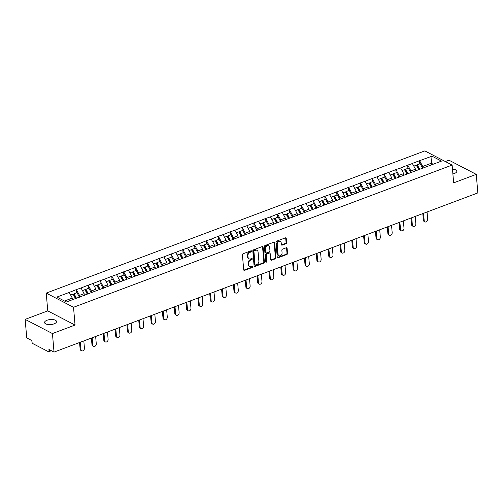 <?xml version="1.0" encoding="UTF-8"?>
<svg xmlns="http://www.w3.org/2000/svg" width="503" height="503" viewBox="0 0 503 503"><rect width="100%" height="100%" fill="white"/><g stroke="black" fill="none" stroke-linecap="round" stroke-linejoin="round"><path stroke-width="0.75" d="M251.582 251.167A0.641 0.484 117.4 0 0 251.01 250.783L243.1 253.757A0.918 0.692 117.4 0 0 242.421 254.864L243.704 269.828A0.918 0.692 117.4 0 0 244.521 270.381L252.437 267.407A0.641 0.484 117.4 0 0 252.336 266.244L251.311 266.628A2.943 2.219 117.4 0 1 249.727 266.584A2.943 2.219 117.4 0 1 248.702 264.867L248.595 263.616A2.943 2.219 117.4 0 1 250.746 260.064L251.77 259.68A0.641 0.484 117.4 0 0 251.67 258.517L250.651 258.9A2.943 2.219 117.4 0 1 249.06 258.85A2.943 2.219 117.4 0 1 248.036 257.134L247.929 255.889A2.943 2.219 117.4 0 1 250.085 252.33L251.11 251.946A0.641 0.484 117.4 0 0 251.582 251.167M249.06 258.85L248.52 258.567A2.943 2.219 117.4 0 1 247.489 256.851L247.382 255.606A2.943 2.219 117.4 0 1 249.538 252.047L250.563 251.663A0.641 0.484 117.4 0 0 251.016 250.783M243.798 270.142A0.918 0.692 117.4 0 0 243.974 270.098L251.89 267.124A0.641 0.484 117.4 0 0 252.343 266.244M249.727 266.584L249.18 266.301A2.943 2.219 117.4 0 1 248.155 264.578L248.048 263.333A2.943 2.219 117.4 0 1 250.205 259.781L251.23 259.397A0.641 0.484 117.4 0 0 251.682 258.511M452.474 169.14A5.998 2.528 175.1 0 1 456.831 171.183A5.998 2.528 175.1 0 1 454.347 173.51A5.998 2.528 175.1 0 1 452.889 173.944M54.047 323.863A5.998 2.528 175.1 0 1 47.923 324.51A5.998 2.528 175.1 0 1 44.578 322.561A5.998 2.528 175.1 0 1 47.062 320.235A5.998 2.528 175.1 0 1 53.186 319.581A5.998 2.528 175.1 0 1 56.531 321.536A5.998 2.528 175.1 0 1 54.047 323.863M285.937 243.716A0.918 0.692 117.4 0 0 286.609 242.603L286.251 238.403A0.918 0.692 117.4 0 0 285.434 237.85L276.65 241.151A0.918 0.692 117.4 0 0 275.971 242.264L277.254 257.228A0.918 0.692 117.4 0 0 278.071 257.781L286.861 254.48A0.918 0.692 117.4 0 0 287.534 253.367L287.1 248.3A0.918 0.692 117.4 0 0 286.282 247.746L282.523 249.161A0.918 0.692 117.4 0 0 281.85 250.268L282.064 252.783A2.458 1.855 117.4 0 1 281.089 255.228A2.458 1.855 117.4 0 1 278.939 255.719A2.458 1.855 117.4 0 1 278.077 254.279L277.235 244.427A2.458 1.855 117.4 0 1 278.216 241.981A2.458 1.855 117.4 0 1 280.36 241.497A2.458 1.855 117.4 0 1 281.221 242.93L281.359 244.577A0.918 0.692 117.4 0 0 282.177 245.124L285.937 243.716L285.39 243.433A0.918 0.692 117.4 0 0 286.062 242.32L285.704 238.12A0.918 0.692 117.4 0 0 285.616 237.812M75.048 325.057L47.76 310.885L25.15 319.38L52.438 333.552L75.048 325.057L73.526 307.276L452.128 165.072L453.649 182.859L476.259 174.365L477.85 192.913L54.028 352.1L48.929 349.447L49.043 350.805L50.489 350.258M52.438 333.552L54.028 352.1M263.088 247.105A0.918 0.692 117.4 0 0 262.277 246.552L253.487 249.853A0.918 0.692 117.4 0 0 252.814 250.966L254.097 265.93A0.918 0.692 117.4 0 0 254.914 266.477L263.698 263.176A0.918 0.692 117.4 0 0 264.371 262.069L263.088 247.105L262.547 246.822A0.918 0.692 117.4 0 0 262.453 246.508M265.068 245.502L273.852 242.201A0.918 0.692 117.4 0 1 274.669 242.754L275.952 257.718A0.918 0.692 117.4 0 1 275.279 258.831L271.519 260.24A0.918 0.692 117.4 0 1 270.702 259.693L270.18 253.619A0.918 0.692 117.4 0 0 269.369 253.072L266.873 254.009A0.918 0.692 117.4 0 0 266.2 255.115L266.741 261.434A0.641 0.484 117.4 0 1 265.697 261.824L264.396 246.615A0.918 0.692 117.4 0 1 265.068 245.502M73.526 307.276L46.232 293.098L424.834 150.9L452.128 165.072M419.766 163.903L419.496 160.721L412.284 163.431L415.541 169.165L415.692 170.945M419.496 160.721L431.989 156.175L441.483 161.111L66.371 301.995L56.877 297.066L69.207 292.438L72.3 298.084L72.438 299.719M76.525 292.821L76.249 289.64L69.207 292.438M76.249 289.64L81.04 287.986L84.133 293.639L84.284 295.418M88.358 288.376L88.088 285.195L81.04 287.986M88.088 285.195L92.879 283.541L95.972 289.194L96.123 290.973M100.198 283.931L99.921 280.749L92.879 283.541M99.921 280.749L104.712 279.096L107.805 284.748L107.956 286.528M112.031 279.486L111.76 276.304L104.712 279.096M111.76 276.304L116.551 274.651L119.645 280.303L119.796 282.082M123.864 275.04L123.593 271.859L116.551 274.651M123.593 271.859L128.384 270.205L131.478 275.858L131.629 277.637M135.703 270.595L135.433 267.414L128.384 270.205M135.433 267.414L140.224 265.76L143.311 271.413L143.468 273.192M147.536 266.15L147.266 262.968L140.224 265.76M147.266 262.968L152.057 261.315L155.15 266.967L155.301 268.747M159.376 261.705L159.099 258.523L152.057 261.315M159.099 258.523L163.896 256.87L166.983 262.522L167.141 264.295M171.209 257.259L170.938 254.078L163.896 256.87M170.938 254.078L175.729 252.424L178.823 258.077L178.974 259.85M183.048 252.814L182.771 249.633L175.729 252.424M182.771 249.633L187.569 247.979L190.656 253.631L190.813 255.405M194.881 248.369L194.611 245.187L187.569 247.979M194.611 245.187L199.402 243.534L202.495 249.186L202.646 250.959M206.72 243.924L206.444 240.742L199.402 243.534M206.444 240.742L211.235 239.088L214.328 244.741L214.479 246.514M218.554 239.478L218.283 236.297L211.235 239.088M218.283 236.297L223.074 234.643L226.168 240.296L226.319 242.069M230.393 235.033L230.116 231.852L223.074 234.643M230.116 231.852L234.907 230.198L238.001 235.85L238.152 237.623M242.226 230.581L241.956 227.406L234.907 230.198M241.956 227.406L246.747 225.753L249.84 231.405L249.991 233.178M254.065 226.136L253.789 222.961L246.747 225.753M253.789 222.961L258.58 221.307L261.673 226.96L261.824 228.733M265.898 221.691L265.628 218.516L258.58 221.307M265.628 218.516L270.419 216.862L273.513 222.515L273.663 224.288M277.731 217.246L277.461 214.071L270.419 216.862M277.461 214.071L282.252 212.417L285.346 218.069L285.497 219.842M289.571 212.8L289.3 209.625L282.252 212.417M289.3 209.625L294.092 207.972L297.179 213.624L297.336 215.397M301.404 208.355L301.134 205.18L294.092 207.972M301.134 205.18L305.925 203.526L309.018 209.179L309.169 210.952M313.243 203.91L312.973 200.735L305.925 203.526M312.973 200.735L317.764 199.081L320.851 204.734L321.008 206.507M325.076 199.465L324.806 196.289L317.764 199.081M324.806 196.289L329.597 194.636L332.69 200.288L332.841 202.061M336.916 195.019L336.639 191.844L329.597 194.636M336.639 191.844L341.436 190.191L344.524 195.843L344.681 197.616M348.749 190.574L348.478 187.399L341.436 190.191M348.478 187.399L353.269 185.745L356.363 191.392L356.514 193.171M360.588 186.129L360.311 182.947L353.269 185.745M360.311 182.947L365.103 181.3L368.196 186.946L368.347 188.726M372.421 181.684L372.151 178.502L365.103 181.3M372.151 178.502L376.942 176.855L380.035 182.501L380.186 184.28M384.261 177.238L383.984 174.057L376.942 176.855M383.984 174.057L388.775 172.403L391.868 178.056L392.019 179.835M396.094 172.793L395.823 169.612L388.775 172.403M395.823 169.612L400.614 167.958L403.708 173.61L403.859 175.39M407.933 168.348L407.656 165.166L400.614 167.958M407.656 165.166L412.447 163.513M415.541 169.165L410.913 170.907L411.064 172.68M407.82 165.254L410.913 170.907M403.708 173.61L399.08 175.352L399.231 177.125M395.987 169.7L399.08 175.352M391.868 178.056L387.241 179.797L387.392 181.57M384.147 174.145L387.241 179.797M380.035 182.501L375.408 184.243L375.559 186.016M372.314 178.59L375.408 184.243M368.196 186.946L363.568 188.688L363.719 190.461M360.475 183.035L363.568 188.688M356.363 191.392L351.735 193.133L351.886 194.906M348.642 187.481L351.735 193.133M344.524 195.843L339.896 197.578L340.047 199.351M336.803 191.926L339.896 197.578M332.69 200.288L328.063 202.024L328.214 203.797M324.969 196.371L328.063 202.024M320.851 204.734L316.224 206.469L316.381 208.242M313.136 200.816L316.224 206.469M309.018 209.179L304.39 210.914L304.541 212.687M301.297 205.262L304.39 210.914M297.179 213.624L292.551 215.359L292.708 217.139M289.464 209.707L292.551 215.359M285.346 218.069L280.718 219.805L280.869 221.584M277.625 214.152L280.718 219.805M273.513 222.515L268.879 224.25L269.036 226.029M265.791 218.598L268.879 224.25M261.673 226.96L257.046 228.695L257.196 230.475M253.952 223.043L257.046 228.695M249.84 231.405L245.213 233.141L245.363 234.92M242.119 227.488L245.213 233.141M238.001 235.85L233.373 237.586L233.524 239.365M230.28 231.933L233.373 237.586M226.168 240.296L221.54 242.031L221.691 243.81M218.447 236.379L221.54 242.031M214.328 244.741L209.701 246.476L209.852 248.256M206.607 240.83L209.701 246.476M202.495 249.186L197.868 250.922L198.019 252.701M194.774 245.275L197.868 250.922M190.656 253.631L186.028 255.373L186.179 257.146M182.935 249.721L186.028 255.373M178.823 258.077L174.195 259.818L174.346 261.591M171.102 254.166L174.195 259.818M166.983 262.522L162.356 264.264L162.513 266.037M159.269 258.611L162.356 264.264M155.15 266.967L150.523 268.709L150.674 270.482M147.429 263.056L150.523 268.709M143.311 271.413L138.683 273.154L138.841 274.927M135.596 267.502L138.683 273.154M131.478 275.858L126.85 277.599L127.001 279.372M123.757 271.947L126.85 277.599M119.645 280.303L115.011 282.045L115.168 283.818M111.924 276.392L115.011 282.045M107.805 284.748L103.178 286.49L103.329 288.263M100.084 280.837L103.178 286.49M95.972 289.194L91.345 290.935L91.496 292.708M88.251 285.283L91.345 290.935M84.133 293.639L79.505 295.38L79.656 297.154M76.412 289.728L79.505 295.38M25.15 319.38L26.741 337.928L31.846 340.575L31.959 341.933A1.408 0.704 -110.6 0 0 32.89 343.624L48.332 351.647A1.408 0.704 -110.6 0 0 48.722 351.698A1.408 0.704 -110.6 0 0 49.043 350.805M72.3 298.084L64.491 301.02M476.259 174.365L448.972 160.193L445.35 161.557M47.76 310.885L46.232 293.098M433.171 164.23L431.285 163.255L422.753 166.462L422.904 168.235M431.423 164.89L431.989 156.175M419.659 160.809L422.753 166.462M254.185 266.238A0.918 0.692 117.4 0 0 254.367 266.194L263.151 262.893A0.918 0.692 117.4 0 0 263.83 261.786L262.547 246.822M254.405 250.708A0.641 0.484 117.4 0 0 253.933 251.487L255.059 264.622A0.641 0.484 117.4 0 0 255.631 265.006L256.712 264.603A2.943 2.219 117.4 0 0 258.863 261.044L258.096 252.066A2.943 2.219 117.4 0 0 257.071 250.349A2.943 2.219 117.4 0 0 255.486 250.305L254.405 250.708L253.858 250.425A0.641 0.484 117.4 0 0 253.386 251.204L253.933 251.487M255.285 264.999L254.738 264.716A0.641 0.484 117.4 0 1 254.512 264.339L253.386 251.204M257.071 250.349L256.524 250.066A2.943 2.219 117.4 0 0 254.939 250.022L255.486 250.305M253.858 250.425L254.939 250.022M270.796 260.001A0.918 0.692 117.4 0 0 270.972 259.957L274.732 258.542A0.918 0.692 117.4 0 0 275.405 257.435L274.122 242.471A0.918 0.692 117.4 0 0 274.034 242.157M269.86 253.084L269.319 252.802A0.918 0.692 117.4 0 0 268.822 252.789L266.326 253.726A0.918 0.692 117.4 0 0 265.653 254.832L266.194 261.151L266.741 261.434M265.716 261.931A0.641 0.484 117.4 0 0 266.194 261.151M269.646 247.325A2.458 1.855 117.4 0 0 268.784 245.885A2.458 1.855 117.4 0 0 266.634 246.376A2.458 1.855 117.4 0 0 265.659 248.822L265.955 252.292A0.918 0.692 117.4 0 0 266.772 252.846L269.268 251.909A0.918 0.692 117.4 0 0 269.941 250.796L269.646 247.325M268.784 245.885L268.237 245.602A2.458 1.855 117.4 0 0 266.087 246.086A2.458 1.855 117.4 0 0 265.112 248.539L265.659 248.822M266.276 252.827L265.729 252.544A0.918 0.692 117.4 0 1 265.408 252.009L265.112 248.539M281.454 244.886A0.918 0.692 117.4 0 0 281.63 244.842L285.39 243.433M280.36 241.497L279.819 241.214A2.458 1.855 117.4 0 0 277.669 241.698A2.458 1.855 117.4 0 0 276.688 244.144L277.235 244.427M278.939 255.719L278.392 255.436A2.458 1.855 117.4 0 1 277.537 253.996L276.688 244.144M277.348 257.536A0.918 0.692 117.4 0 0 277.524 257.498L286.314 254.197A0.918 0.692 117.4 0 0 286.987 253.084L286.553 248.01A0.918 0.692 117.4 0 0 286.465 247.702M80.128 349.126L80.952 349.547A2.157 1.628 117.4 0 0 81.7 350.805L80.882 350.384A2.157 1.628 -62.6 0 1 80.128 349.126L79.562 342.512M81.7 350.805A2.157 1.628 117.4 0 0 83.586 350.384A2.157 1.628 117.4 0 0 84.441 348.239L83.812 340.915M75.45 298.587L73.105 294.104L70.627 295.035M79.424 297.242L77.016 292.639L74.092 293.733L76.437 298.216M75.752 298.474L73.57 294.286L74.092 293.733M80.952 349.547L80.323 342.222M91.967 344.681L92.785 345.102A2.157 1.628 117.4 0 0 93.539 346.36L92.715 345.938A2.157 1.628 -62.6 0 1 91.967 344.681L91.401 338.066M93.539 346.36A2.157 1.628 117.4 0 0 95.419 345.938A2.157 1.628 117.4 0 0 96.274 343.794L95.645 336.469M87.283 294.142L84.944 289.659L82.467 290.589M84.429 295.362L84.252 295.028M91.257 292.796L88.849 288.194L85.931 289.288L88.27 293.771M87.591 294.029L85.403 289.841L85.931 289.288M92.785 345.102L92.156 337.777M103.8 340.235L104.624 340.657A2.157 1.628 117.4 0 0 105.372 341.914L104.555 341.493A2.157 1.628 -62.6 0 1 103.8 340.235L103.234 333.615M105.372 341.914A2.157 1.628 117.4 0 0 107.252 341.493A2.157 1.628 117.4 0 0 108.114 339.349L107.485 332.024M99.122 289.697L96.777 285.214L94.3 286.144M96.262 290.916L96.092 290.583M103.096 288.351L100.688 283.749L97.764 284.843L100.11 289.326M99.424 289.583L97.242 285.396L97.764 284.843M104.624 340.657L103.995 333.332M115.64 335.79L116.457 336.211A2.157 1.628 117.4 0 0 117.212 337.469L116.388 337.048A2.157 1.628 -62.6 0 1 115.64 335.79L115.074 329.169M117.212 337.469A2.157 1.628 117.4 0 0 119.092 337.048A2.157 1.628 117.4 0 0 119.947 334.904L119.318 327.579M110.956 285.251L108.617 280.768L106.139 281.699M108.101 286.471L107.925 286.138M114.929 283.906L112.521 279.303L109.604 280.397L111.943 284.88M111.264 285.138L109.076 280.951L109.604 280.397M116.457 336.211L115.828 328.887M127.473 331.345L128.296 331.766A2.157 1.628 117.4 0 0 129.045 333.024L128.227 332.602A2.157 1.628 -62.6 0 1 127.473 331.345L126.907 324.724M129.045 333.024A2.157 1.628 117.4 0 0 130.925 332.602A2.157 1.628 117.4 0 0 131.786 330.458L131.157 323.133M122.795 280.806L120.45 276.323L117.972 277.254M119.934 282.026L119.758 281.693M126.762 279.461L124.36 274.852L121.437 275.952L123.782 280.435M123.097 280.693L120.909 276.505L121.437 275.952M128.296 331.766L127.668 324.441M139.312 326.9L140.13 327.321A2.157 1.628 117.4 0 0 140.878 328.578L140.06 328.157A2.157 1.628 -62.6 0 1 139.312 326.9L138.746 320.279M140.878 328.578A2.157 1.628 117.4 0 0 142.764 328.157A2.157 1.628 117.4 0 0 143.619 326.013L142.99 318.688M134.628 276.361L132.289 271.878L129.805 272.808M131.773 277.581L131.597 277.247M138.602 275.015L136.194 270.407L133.276 271.507L135.615 275.99M134.936 276.248L132.748 272.06L133.276 271.507M140.13 327.321L139.501 319.996M151.145 322.454L151.963 322.876A2.157 1.628 117.4 0 0 152.717 324.133L151.9 323.712A2.157 1.628 -62.6 0 1 151.145 322.454L150.579 315.834M152.717 324.133A2.157 1.628 117.4 0 0 154.597 323.712A2.157 1.628 117.4 0 0 155.458 321.568L154.83 314.243M146.467 271.916L144.122 267.433L141.645 268.363M143.607 273.135L143.43 272.802M150.435 270.57L148.033 265.961L145.109 267.062L147.454 271.545M146.769 271.802L144.581 267.615L145.109 267.062M151.963 322.876L151.34 315.551M162.985 318.009L163.802 318.43A2.157 1.628 117.4 0 0 164.55 319.688L163.733 319.267A2.157 1.628 -62.6 0 1 162.985 318.009L162.412 311.388M164.55 319.688A2.157 1.628 117.4 0 0 166.436 319.267A2.157 1.628 117.4 0 0 167.292 317.123L166.663 309.798M158.3 267.47L155.961 262.987L153.478 263.918M155.446 268.69L155.27 268.357M162.274 266.125L159.866 261.516L156.942 262.616L159.288 267.099M158.608 267.357L156.42 263.17L156.942 262.616M163.802 318.43L163.173 311.106M174.818 313.558L175.635 313.985A2.157 1.628 117.4 0 0 176.39 315.243L175.572 314.821A2.157 1.628 -62.6 0 1 174.818 313.558L174.252 306.943M176.39 315.243A2.157 1.628 117.4 0 0 178.269 314.821A2.157 1.628 117.4 0 0 179.125 312.677L178.502 305.346M170.14 263.025L167.795 258.542L165.317 259.473M167.279 264.245L167.103 263.905M174.107 261.679L171.699 257.071L168.782 258.171L171.127 262.654M170.442 262.912L168.254 258.724L168.782 258.171M175.635 313.985L175.006 306.66M186.657 309.112L187.474 309.54A2.157 1.628 117.4 0 0 188.223 310.797L187.405 310.376A2.157 1.628 -62.6 0 1 186.657 309.112L186.085 302.498M188.223 310.797A2.157 1.628 117.4 0 0 190.109 310.376A2.157 1.628 117.4 0 0 190.964 308.232L190.335 300.901M181.973 258.58L179.628 254.097L177.15 255.027M179.118 259.8L178.942 259.46M185.947 257.234L183.538 252.625L180.615 253.726L182.96 258.209M182.281 258.467L180.093 254.279L180.615 253.726M187.474 309.54L186.846 302.215M198.49 304.667L199.307 305.095A2.157 1.628 117.4 0 0 200.062 306.352L199.245 305.925A2.157 1.628 -62.6 0 1 198.49 304.667L197.924 298.053M200.062 306.352A2.157 1.628 117.4 0 0 201.942 305.931A2.157 1.628 117.4 0 0 202.797 303.787L202.168 296.456M193.812 254.134L191.467 249.651L188.99 250.582M190.951 255.354L190.775 255.015M197.78 252.789L195.371 248.18L192.454 249.281L194.793 253.764M194.114 254.021L191.926 249.834L192.454 249.281M199.307 305.095L198.679 297.77M210.329 300.222L211.147 300.649A2.157 1.628 117.4 0 0 211.895 301.907L211.078 301.479A2.157 1.628 -62.6 0 1 210.329 300.222L209.757 293.607M211.895 301.907A2.157 1.628 117.4 0 0 213.781 301.479A2.157 1.628 117.4 0 0 214.636 299.335L214.008 292.01M205.645 249.689L203.3 245.206L200.823 246.137M202.791 250.909L202.615 250.569M209.619 248.344L207.211 243.735L204.287 244.835L206.632 249.318M205.953 249.576L203.765 245.389L204.287 244.835M211.147 300.649L210.518 293.324M222.163 295.777L222.98 296.204A2.157 1.628 117.4 0 0 223.734 297.462L222.911 297.034A2.157 1.628 -62.6 0 1 222.163 295.777L221.597 289.162M223.734 297.462A2.157 1.628 117.4 0 0 225.614 297.034A2.157 1.628 117.4 0 0 226.469 294.89L225.841 287.565M217.485 245.244L215.139 240.761L212.662 241.691M214.624 246.464L214.448 246.124M221.452 243.898L219.044 239.29L216.127 240.39L218.465 244.873M217.786 245.131L215.598 240.943L216.127 240.39M222.98 296.204L222.351 288.879M233.996 291.331L234.819 291.759A2.157 1.628 117.4 0 0 235.567 293.016L234.75 292.589A2.157 1.628 -62.6 0 1 233.996 291.331L233.43 284.717M235.567 293.016A2.157 1.628 117.4 0 0 237.454 292.589A2.157 1.628 117.4 0 0 238.309 290.445L237.68 283.12M229.318 240.799L226.972 236.316L224.495 237.246M226.463 242.018L226.287 241.679M233.291 239.453L230.883 234.844L227.96 235.945L230.305 240.428M229.626 240.686L227.438 236.498L227.96 235.945M234.819 291.759L234.191 284.434M245.835 286.886L246.652 287.314A2.157 1.628 117.4 0 0 247.407 288.571L246.583 288.144A2.157 1.628 -62.6 0 1 245.835 286.886L245.269 280.272M247.407 288.571A2.157 1.628 117.4 0 0 249.287 288.144A2.157 1.628 117.4 0 0 250.142 286L249.513 278.675M241.151 236.353L238.812 231.87L236.335 232.801M238.296 237.573L238.12 237.234M245.124 235.008L242.716 230.399L239.799 231.499L242.138 235.982M241.459 236.24L239.271 232.053L239.799 231.499M246.652 287.314L246.024 279.989M257.668 282.441L258.492 282.868A2.157 1.628 117.4 0 0 259.24 284.126L258.423 283.698A2.157 1.628 -62.6 0 1 257.668 282.441L257.102 275.826M259.24 284.126A2.157 1.628 117.4 0 0 261.126 283.698A2.157 1.628 117.4 0 0 261.981 281.554L261.353 274.229M252.99 231.908L250.645 227.419L248.168 228.356M250.129 233.128L249.96 232.788M256.964 230.563L254.556 225.954L251.632 227.054L253.977 231.537M253.292 231.795L251.11 227.608L251.632 227.054M258.492 282.868L257.863 275.543M269.507 277.996L270.325 278.423A2.157 1.628 117.4 0 0 271.079 279.681L270.256 279.253A2.157 1.628 -62.6 0 1 269.507 277.996L268.942 271.381M271.079 279.681A2.157 1.628 117.4 0 0 272.959 279.253A2.157 1.628 117.4 0 0 273.814 277.109L273.186 269.784M264.823 227.463L262.484 222.974L260.007 223.904M261.969 228.683L261.793 228.343M268.797 226.117L266.389 221.509L263.471 222.609L265.81 227.092M265.131 227.343L262.943 223.162L263.471 222.609M270.325 278.423L269.696 271.098M281.34 273.55L282.164 273.978A2.157 1.628 117.4 0 0 282.912 275.235L282.095 274.808A2.157 1.628 -62.6 0 1 281.34 273.55L280.775 266.936M282.912 275.235A2.157 1.628 117.4 0 0 284.792 274.808A2.157 1.628 117.4 0 0 285.654 272.664L285.025 265.339M276.663 223.018L274.317 218.528L271.84 219.459M273.802 224.237L273.626 223.898M280.63 221.672L278.228 217.063L275.304 218.157L277.65 222.647M276.964 222.898L274.783 218.717L275.304 218.157M282.164 273.978L281.535 266.653M293.18 269.105L293.997 269.533A2.157 1.628 117.4 0 0 294.745 270.79L293.928 270.363A2.157 1.628 -62.6 0 1 293.18 269.105L292.614 262.491M294.745 270.79A2.157 1.628 117.4 0 0 296.632 270.363A2.157 1.628 117.4 0 0 297.487 268.218L296.858 260.894M288.496 218.572L286.157 214.083L283.679 215.014M285.641 219.792L285.465 219.453M292.469 217.227L290.061 212.618L287.144 213.712L289.483 218.201M288.804 218.453L286.616 214.272L287.144 213.712M293.997 269.533L293.368 262.208M305.013 264.66L305.83 265.087A2.157 1.628 117.4 0 0 306.585 266.345L305.767 265.917A2.157 1.628 -62.6 0 1 305.013 264.66L304.447 258.045M306.585 266.345A2.157 1.628 117.4 0 0 308.465 265.917A2.157 1.628 117.4 0 0 309.326 263.773L308.697 256.448M300.335 214.127L297.99 209.638L295.512 210.568M297.474 215.347L297.298 215.007M304.302 212.782L301.901 208.173L298.977 209.267L301.322 213.756M300.637 214.008L298.449 209.82L298.977 209.267M305.83 265.087L305.208 257.762M316.852 260.214L317.67 260.642A2.157 1.628 117.4 0 0 318.418 261.9L317.6 261.472A2.157 1.628 -62.6 0 1 316.852 260.214L316.28 253.6M318.418 261.9A2.157 1.628 117.4 0 0 320.304 261.472A2.157 1.628 117.4 0 0 321.159 259.328L320.53 252.003M312.168 209.682L309.829 205.193L307.346 206.123M309.314 210.902L309.138 210.562M316.142 208.336L313.734 203.728L310.81 204.822L313.155 209.311M312.476 209.562L310.288 205.375L310.81 204.822M317.67 260.642L317.041 253.317M328.685 255.769L329.503 256.197A2.157 1.628 117.4 0 0 330.257 257.454L329.44 257.027A2.157 1.628 -62.6 0 1 328.685 255.769L328.119 249.155M330.257 257.454A2.157 1.628 117.4 0 0 332.137 257.027A2.157 1.628 117.4 0 0 332.992 254.883L332.37 247.558M324.007 205.237L321.662 200.747L319.185 201.678M321.147 206.45L320.971 206.117M327.975 203.891L325.573 199.282L322.649 200.376L324.995 204.866M324.309 205.117L322.121 200.93L322.649 200.376M329.503 256.197L328.874 248.866M340.525 251.324L341.342 251.751A2.157 1.628 117.4 0 0 342.09 253.009L341.273 252.581A2.157 1.628 -62.6 0 1 340.525 251.324L339.953 244.709M342.09 253.009A2.157 1.628 117.4 0 0 343.977 252.581A2.157 1.628 117.4 0 0 344.832 250.437L344.203 243.112M335.841 200.785L333.502 196.302L331.018 197.233M332.986 202.005L332.81 201.672M339.814 199.446L337.406 194.837L334.482 195.931L336.828 200.42M336.149 200.672L333.961 196.484L334.482 195.931M341.342 251.751L340.713 244.42M352.358 246.879L353.175 247.306A2.157 1.628 117.4 0 0 353.93 248.564L353.112 248.136A2.157 1.628 -62.6 0 1 352.358 246.879L351.792 240.264M353.93 248.564A2.157 1.628 117.4 0 0 355.81 248.136A2.157 1.628 117.4 0 0 356.665 245.992L356.042 238.667M347.68 196.34L345.335 191.857L342.857 192.787M344.819 197.56L344.643 197.226M351.647 195.001L349.239 190.392L346.322 191.486L348.661 195.975M347.982 196.227L345.794 192.039L346.322 191.486M353.175 247.306L352.546 239.975M364.197 242.433L365.015 242.855A2.157 1.628 117.4 0 0 365.763 244.118L364.945 243.691A2.157 1.628 -62.6 0 1 364.197 242.433L363.625 235.819M365.763 244.118A2.157 1.628 117.4 0 0 367.649 243.691A2.157 1.628 117.4 0 0 368.504 241.547L367.875 234.222M359.513 191.894L357.168 187.412L354.69 188.342M356.658 193.114L356.482 192.781M363.487 190.549L361.079 185.947L358.155 187.041L360.5 191.524M359.821 191.781L357.633 187.594L358.155 187.041M365.015 242.855L364.386 235.53M376.03 237.988L376.848 238.409A2.157 1.628 117.4 0 0 377.602 239.673L376.785 239.246A2.157 1.628 -62.6 0 1 376.03 237.988L375.464 231.374M377.602 239.673A2.157 1.628 117.4 0 0 379.482 239.246A2.157 1.628 117.4 0 0 380.337 237.102L379.708 229.777M371.352 187.449L369.007 182.966L366.53 183.897M368.492 188.669L368.315 188.336M375.32 186.104L372.912 181.501L369.994 182.595L372.333 187.078M371.654 187.336L369.466 183.149L369.994 182.595M376.848 238.409L376.219 231.084M387.863 233.543L388.687 233.964A2.157 1.628 117.4 0 0 389.435 235.222L388.618 234.8A2.157 1.628 -62.6 0 1 387.863 233.543L387.297 226.928M389.435 235.222A2.157 1.628 117.4 0 0 391.321 234.8A2.157 1.628 117.4 0 0 392.177 232.656L391.548 225.331M383.185 183.004L380.84 178.521L378.363 179.452M380.331 184.224L380.155 183.891M387.159 181.658L384.751 177.056L381.827 178.15L384.173 182.633M383.493 182.891L381.305 178.703L381.827 178.15M388.687 233.964L388.058 226.639M399.703 229.098L400.52 229.519A2.157 1.628 117.4 0 0 401.275 230.776L400.451 230.355A2.157 1.628 -62.6 0 1 399.703 229.098L399.137 222.483M401.275 230.776A2.157 1.628 117.4 0 0 403.155 230.355A2.157 1.628 117.4 0 0 404.01 228.211L403.381 220.886M395.018 178.559L392.68 174.076L390.202 175.006M392.164 179.778L391.988 179.445M398.992 177.213L396.584 172.611L393.667 173.705L396.006 178.188M395.327 178.446L393.139 174.258L393.667 173.705M400.52 229.519L399.891 222.194M411.536 224.652L412.359 225.074A2.157 1.628 117.4 0 0 413.108 226.331L412.29 225.91A2.157 1.628 -62.6 0 1 411.536 224.652L410.97 218.032M413.108 226.331A2.157 1.628 117.4 0 0 414.994 225.91A2.157 1.628 117.4 0 0 415.849 223.766L415.22 216.441M406.858 174.113L404.513 169.63L402.035 170.561M404.003 175.333L403.827 175M410.832 172.768L408.423 168.165L405.5 169.26L407.845 173.742M407.16 174L404.978 169.813L405.5 169.26M412.359 225.074L411.731 217.749M423.375 220.207L424.192 220.628A2.157 1.628 117.4 0 0 424.947 221.886L424.123 221.465A2.157 1.628 -62.6 0 1 423.375 220.207L422.809 213.586M424.947 221.886A2.157 1.628 117.4 0 0 426.827 221.465A2.157 1.628 117.4 0 0 427.682 219.321L427.053 211.996M418.691 169.668L416.352 165.185L413.875 166.116M415.836 170.888L415.66 170.555M422.665 168.323L420.257 163.72L417.339 164.814L419.678 169.297M418.999 169.555L416.811 165.368L417.339 164.814M424.192 220.628L423.564 213.303M249.538 252.047L250.085 252.33M247.382 255.606L247.929 255.889M247.489 256.851L248.036 257.134M251.23 259.397L251.77 259.68M250.205 259.781L250.746 260.064M248.048 263.333L248.595 263.616M248.155 264.578L248.702 264.867M251.89 267.124L252.437 267.407M243.974 270.098L244.521 270.381M250.563 251.663L251.11 251.946M263.83 261.786L264.371 262.069M263.151 262.893L263.698 263.176M254.367 266.194L254.914 266.477M254.512 264.339L255.059 264.622M274.122 242.471L274.669 242.754M275.405 257.435L275.952 257.718M274.732 258.542L275.279 258.831M270.972 259.957L271.519 260.24M268.822 252.789L269.369 253.072M266.326 253.726L266.873 254.009M265.653 254.832L266.2 255.115M265.408 252.009L265.955 252.292M281.63 244.842L282.177 245.124M277.537 253.996L278.077 254.279M286.553 248.01L287.1 248.3M286.987 253.084L287.534 253.367M286.314 254.197L286.861 254.48M277.524 257.498L278.071 257.781M285.704 238.12L286.251 238.403M286.062 242.32L286.609 242.603M48.722 351.698L51.35 350.704"/></g></svg>
